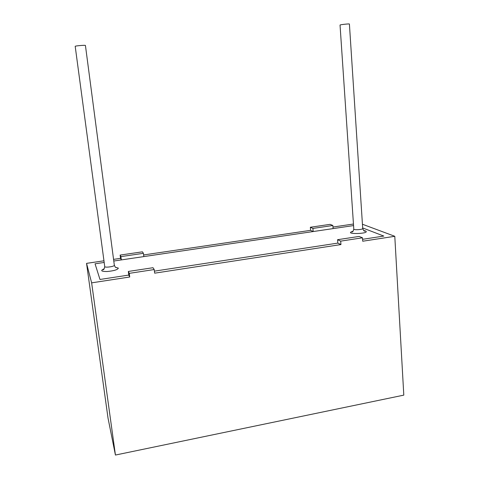 <?xml version="1.0" encoding="UTF-8"?>
<svg xmlns="http://www.w3.org/2000/svg" width="479" height="479" viewBox="0 0 479 479"><rect width="100%" height="100%" fill="white"/><g stroke="black" fill="none" stroke-linecap="round" stroke-linejoin="round"><path stroke-width="0.72" d="M95.052 263.803L99.979 279.473L128.791 275.066L99.979 279.473L95.052 263.803L104.183 262.456L95.052 263.803M154.412 271.15L337.815 243.104L154.412 271.15M362.585 239.314L383.811 236.069L362.675 227.95L383.811 236.069L362.585 239.314M310.356 227.25L312.925 228.423L313.164 231.549L143.82 256.594L143.419 253.313L120.894 256.618L121.319 259.917L113.786 261.031L353.562 225.573L333.091 228.603L332.863 225.495L330.121 224.352L310.356 227.25L310.602 230.345L143.616 254.954M85.424 45.487L85.43 45.469C85.639 44.966 74.874 45.876 75.197 46.331L104.733 266.581C103.871 270.886 102.763 269.515 102.805 269.737L104.117 268.947M353.795 229.1C353.64 230.249 363.01 229.645 362.711 228.525L349.407 24.034C349.61 23.603 339.767 24.68 340.042 25.064L353.795 229.1C352.706 233.087 351.76 231.71 351.79 231.938L352.999 231.345M362.489 237.806L340.695 241.129L337.569 239.698L359.16 236.422L362.489 237.806L362.711 241.224L394.786 236.297L362.429 224.232M312.925 228.423L332.863 225.495M394.786 236.297L403.803 395.133L115.433 455.05L91.639 282.849L86.543 263.366L108.032 418.167L115.433 455.05M332.977 227.046L353.454 224.028M120.894 256.618L120.121 255.085L120.546 258.355L113.565 259.378M103.961 260.798L86.543 263.366M120.121 255.085L142.425 251.822L143.419 253.313M340.695 241.129L340.94 244.565L154.657 273.174L154.22 269.545L152.999 267.713L128.33 271.455L128.791 275.066L129.743 277L91.639 282.849M129.743 277L129.276 273.347L154.22 269.545M129.276 273.347L128.33 271.455M337.569 239.698L337.815 243.104L340.94 244.565M121.319 259.917L120.546 258.355M313.164 231.549L310.602 230.345M363.687 230.555L365.585 230.962C371.039 234.003 341.731 234.596 353.101 231.231M115.409 267.258L118.349 268.12C117.702 269.743 113.918 270.88 107.003 271.533C101.069 271.491 100.141 270.581 104.218 268.797M114.325 265.198L114.337 265.258C114.762 266.54 104.673 267.929 104.733 266.581M85.43 45.469L114.337 265.258L115.325 267.18L117.008 267.779L115.547 267.366M362.711 228.525C364.327 232.345 365.088 230.854 365.088 231.088L363.8 230.65"/></g></svg>
